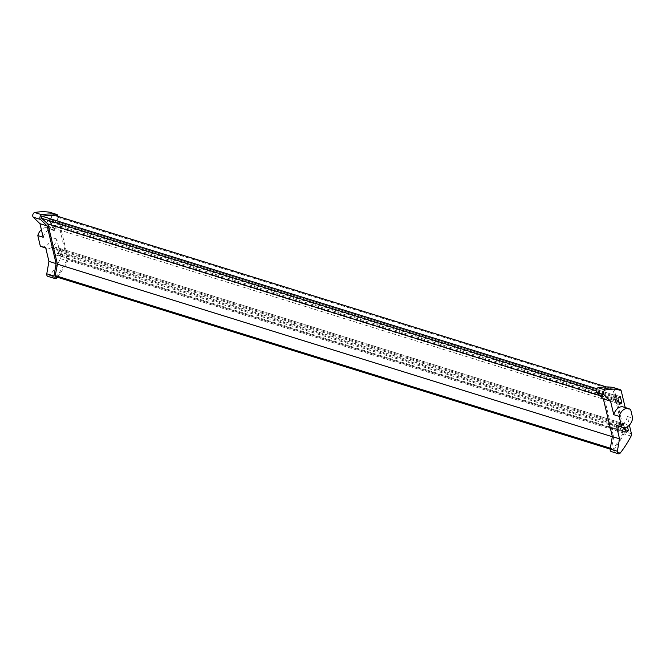<?xml version="1.0" encoding="UTF-8"?>
<svg xmlns="http://www.w3.org/2000/svg" width="666" height="666" viewBox="0 0 666 666"><rect width="100%" height="100%" fill="white"/><g stroke="black" fill="none" stroke-linecap="round" stroke-linejoin="round"><path stroke-width="0.5" stroke-dasharray="3.33 2.5" d="M52.556 227.855L51.165 222.011L52.805 222.519L54.196 228.363L52.556 227.855L54.579 226.49L617.981 401.69L617.898 400.449L618.223 401.789L615.958 403.313L614.46 397.019L616.724 395.496L617.041 396.836L613.453 395.721L614.393 395.088L613.17 389.943L56.801 217.066L56.543 215.95M614.393 395.088L58.167 222.119L56.943 216.974L613.17 389.943M600.091 395.712L604.087 396.953L613.661 437.137L612.32 436.721M606.376 386.929L612.77 388.919A83.034 57.259 107.3 0 0 598.409 389.227A1.099 0.758 -72.7 0 0 597.818 391.233L604.087 396.953M66.742 258.783L622.968 431.751L623.234 432.858L67.008 259.898L66.742 258.783L623.101 431.66L621.878 426.515L65.651 253.546L64.71 254.179L63.853 250.566L60.265 249.45L59.94 248.11L57.676 249.633L59.182 255.927L61.438 254.404L57.85 253.288L56.352 246.994L59.94 248.11M622.585 430.86L621.195 425.025L619.555 424.517L620.945 430.353L622.585 430.86L624.608 429.503L624.342 428.388L64.71 254.179M624.342 428.388L620.937 427.147L620.079 423.534L621.02 422.902L615.251 398.701L59.024 225.732L58.084 226.365L54.495 225.25L54.579 226.49M621.878 426.515L620.937 427.147M617.981 401.69L615.958 403.055L54.196 228.363M61.122 253.063L61.438 254.404M60.939 253.188L61.205 254.304L59.182 255.661L57.792 249.825L59.815 248.46L60.265 249.45M54.312 225.374L617.715 400.574M617.041 396.836L616.591 395.845L53.188 220.646L53.455 221.761L57.226 222.752L58.084 226.365M616.858 396.961L53.455 221.761M66.875 258.691L65.651 253.546M58.167 222.119L57.226 222.752M51.165 222.011L53.188 220.646M616.591 395.845L614.568 397.211L611.047 396.045L612.437 401.889M612.37 401.939L611.047 396.045M610.98 396.095L52.805 222.519M620.079 423.534L623.667 424.65L623.343 423.31L621.087 424.833L622.585 431.127L624.85 429.603L624.525 428.263M623.667 424.65L623.218 423.659L621.195 425.025M614.318 402.539L612.928 396.703M615.958 403.055L614.568 397.211M621.02 422.902L64.793 249.933L59.024 225.732M55.644 276.681A1.099 0.758 107.3 0 0 56.502 276.348L612.728 449.317A1.099 0.758 107.3 0 1 611.48 448.568L613.661 437.137M54.495 225.25L54.82 226.59L52.556 228.113L51.057 221.82L53.313 220.296L53.638 221.636M615.251 398.701L614.31 399.334L617.898 400.449M61.205 254.304L624.608 429.503M60.822 256.177L62.837 256.735L61.447 250.891L59.432 250.333L60.822 256.177L59.182 255.661M620.945 430.353L62.837 256.735M59.432 250.333L57.792 249.825M59.815 248.46L623.218 423.659M619.555 424.517L61.447 250.891M60.082 249.575L623.484 424.775M64.793 249.933L63.853 250.566M62.771 256.776L61.38 250.94M618.997 429.745L617.607 423.909M613.028 390.035L612.77 388.919M619.064 429.703L617.673 423.859M625.441 429.786L624.85 429.603M627.472 426.681L626.939 424.425L624.55 426.04L624.924 427.622M623.343 423.31L626.939 424.425M617.449 425.782A9.857 6.802 -72.7 0 0 627.314 416.45L629.378 425.108M625.191 407.542L625.357 408.225A9.857 6.802 107.3 0 0 623.293 406.951M613.453 395.721L614.31 399.334M618.814 401.973L618.223 401.789M616.724 395.496L620.312 396.611M615.958 403.313L619.422 404.52M617.923 398.226L614.46 397.019M625.357 408.225L630.744 409.898M613.211 387.504A2.597 1.79 -72.7 0 1 614.06 388.703L624.258 431.518A2.597 1.79 -72.7 0 1 623.917 433.866A84.515 58.283 107.3 0 1 613.136 450.724A2.597 1.79 -72.7 0 1 611.238 451.548M627.314 416.45L632.7 418.131M43.19 237.263A9.857 6.802 107.3 0 1 52.739 229.529A9.857 6.802 107.3 0 1 54.779 230.794L50.658 213.503A2.597 1.79 107.3 0 0 49.8 212.304M48.843 227.089L47.336 220.796L49.725 219.181L51.224 225.474L48.843 227.089L52.556 228.113M621.087 424.833L624.55 426.04M626.048 432.334L622.585 431.127M56.144 228.971L54.754 223.127M67.008 259.898A83.034 57.259 -72.7 0 1 56.502 276.348M623.234 432.858A83.034 57.259 -72.7 0 1 612.728 449.317M47.711 276.298A2.597 1.79 107.3 0 0 49.734 275.524A84.515 58.283 107.3 0 0 60.514 258.666A2.597 1.79 107.3 0 0 60.856 256.318L56.735 239.019A9.857 6.802 -72.7 0 1 46.861 248.351A9.857 6.802 -72.7 0 1 45.704 247.81M56.352 246.994L53.963 248.601L55.461 254.895L57.85 253.288M56.735 239.019L51.357 237.346A9.857 6.802 -72.7 0 1 41.475 246.678M51.357 237.346L49.392 229.121A9.857 6.802 107.3 0 0 47.336 227.847A9.857 6.802 107.3 0 0 41.367 229.612M57.334 277.214A84.515 58.283 107.3 0 0 67.691 260.897A2.597 1.79 107.3 0 0 68.032 258.55L57.992 216.4M54.779 230.794L49.392 229.121M51.057 221.82L47.336 220.796M49.725 219.181L53.313 220.296M54.82 226.59L51.224 225.474M53.963 248.601L57.676 249.633M59.182 255.927L55.461 254.895M56.21 228.921L54.82 223.085M597.818 391.233L596.12 390.701M598.409 389.227L596.769 388.719M610.322 448.21L611.48 448.568M621.236 390.934L614.06 388.703M631.435 433.749L624.258 431.518M620.312 452.955L613.136 450.724M631.102 436.097L623.917 433.866M60.856 256.318L68.032 258.55M50.658 213.503L57.834 215.734M60.514 258.666L67.691 260.897M49.734 275.524L56.91 277.755M610.164 449.125L611.921 449.667M45.754 248.002L46.861 248.351M52.714 229.52L47.336 227.847"/><path stroke-width="1" d="M600.091 395.712L47.86 223.984L41.592 218.265A1.099 0.758 -72.7 0 1 42.183 216.267A83.034 57.259 107.3 0 1 56.543 215.95L606.376 386.929M47.86 223.984L57.434 264.169L55.253 275.599A1.099 0.758 107.3 0 0 55.644 276.681M612.32 436.721L57.434 264.169M624.924 427.622L626.048 432.334L628.438 430.719L625.441 429.786M628.438 430.719L627.472 426.681M617.449 425.782A9.857 6.802 -72.7 0 1 616.283 425.241L619.522 438.819L617.365 451.24A2.597 1.79 -72.7 0 0 618.523 453.804A2.597 1.79 -72.7 0 0 620.312 452.955A84.515 58.283 107.3 0 0 631.102 436.097A2.597 1.79 -72.7 0 0 631.435 433.749L629.378 425.108M617.44 425.782L622.827 427.455A9.857 6.802 -72.7 0 0 632.7 418.131L630.744 409.898A9.857 6.802 107.3 0 0 628.679 408.624L623.293 406.951A9.857 6.802 107.3 0 0 613.769 414.693L610.539 401.115L603.879 394.647A2.597 1.79 -72.7 0 1 603.463 391.966A2.597 1.79 -72.7 0 1 605.311 389.976A84.515 58.283 -72.7 0 1 620.029 389.627A2.597 1.79 -72.7 0 1 620.212 389.668A2.597 1.79 -72.7 0 1 621.236 390.934L625.191 407.542M610.539 401.115L603.363 398.884L596.703 392.416A2.597 1.79 -72.7 0 1 596.278 389.735A2.597 1.79 -72.7 0 1 598.135 387.737A84.515 58.283 -72.7 0 1 612.845 387.396A2.597 1.79 -72.7 0 1 613.036 387.437A2.597 1.79 -72.7 0 1 613.211 387.504M621.811 402.905L620.312 396.611L617.923 398.226L619.422 404.52L621.811 402.905L618.814 401.973M613.769 414.693L619.155 416.367A9.857 6.802 107.3 0 1 628.679 408.624M622.827 427.455A9.857 6.802 -72.7 0 1 621.669 426.914L619.155 416.367M616.283 425.241L621.669 426.914M603.363 398.884L612.345 436.588L610.189 449.009A2.597 1.79 -72.7 0 0 611.238 451.548L618.414 453.779M612.345 436.588L619.522 438.819M47.711 276.298A2.597 1.79 107.3 0 1 46.778 273.809L48.943 261.388L45.704 247.81L40.318 246.137L37.812 235.589L43.19 237.263L39.96 223.684L33.3 217.216A2.597 1.79 107.3 0 1 32.875 214.535A2.597 1.79 107.3 0 1 34.724 212.537A84.515 58.283 -72.7 0 1 49.442 212.196L56.618 214.427A84.515 58.283 -72.7 0 0 41.908 214.768A2.597 1.79 107.3 0 0 40.052 216.766A2.597 1.79 107.3 0 0 40.476 219.447L47.136 225.916L56.119 263.619L53.963 276.04A2.597 1.79 107.3 0 0 55.012 278.579A2.597 1.79 107.3 0 0 56.91 277.755A84.515 58.283 107.3 0 0 57.334 277.214M45.754 248.002L41.475 246.678A9.857 6.802 -72.7 0 1 40.318 246.137M48.943 261.388L56.119 263.619M39.96 223.684L47.136 225.916M41.367 229.612A9.857 6.802 107.3 0 0 37.812 235.589M57.992 216.4L57.834 215.734A2.597 1.79 107.3 0 0 56.81 214.469A2.597 1.79 107.3 0 0 56.618 214.427M596.12 390.701L41.592 218.265M596.769 388.719L42.183 216.267M55.253 275.599L610.322 448.21M603.879 394.647L596.703 392.416M605.311 389.976L598.135 387.737M620.029 389.627L612.845 387.396M617.365 451.24L610.189 449.009M33.3 217.216L40.476 219.447M34.724 212.537L41.908 214.768M46.778 273.809L53.963 276.04M55.694 276.706L610.164 449.125M620.212 389.668L613.036 387.437M47.835 276.348L55.012 278.579M56.81 214.469L49.625 212.238"/></g></svg>
